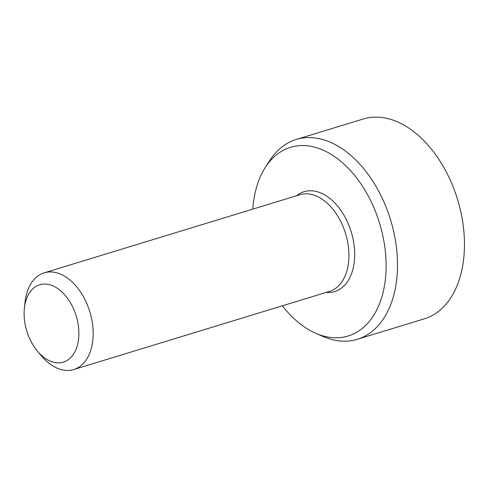 <?xml version="1.0" encoding="UTF-8"?>
<svg xmlns="http://www.w3.org/2000/svg" width="488" height="488" viewBox="0 0 488 488"><rect width="100%" height="100%" fill="white"/><g stroke="black" fill="none" stroke-linecap="round" stroke-linejoin="round"><path stroke-width="0.73" d="M78.641 338.33A40.443 25.834 73 0 1 37.57 351.293A40.443 25.834 73 0 1 24.4 308.172A40.443 25.834 73 0 1 55.303 287.06A40.443 25.834 73 0 1 78.641 338.33M24.4 308.172L25.065 302.072A50.551 32.293 73 0 1 44.17 272.847A50.551 32.293 73 0 1 79.08 289.902A50.551 32.293 73 0 1 92.866 339.776A50.551 32.293 73 0 1 73.706 369.538A50.551 32.293 73 0 1 41.529 355.978L37.57 351.293M44.17 272.847L299.925 194.73A50.551 32.293 73 0 1 334.835 211.78A50.551 32.293 73 0 1 348.621 261.653A50.551 32.293 73 0 1 329.461 291.421L73.706 369.538M252.814 209.12A98.637 63.007 73 0 1 265.149 167.689A98.637 63.007 73 0 1 328.204 152.646A98.637 63.007 73 0 1 385.819 274.347A98.637 63.007 73 0 1 315.724 333.274A98.637 63.007 73 0 1 282.345 305.811M315.724 333.274L322.952 336.421A104.475 66.734 -107 0 0 357.277 339.306A104.475 66.734 -107 0 0 396.646 249.252A104.475 66.734 -107 0 0 336.171 145.107A104.475 66.734 -107 0 0 296.24 139.47A104.475 66.734 -107 0 0 269.382 161.04L265.149 167.689M357.277 339.306L424.237 318.853A104.475 66.734 -107 0 0 463.6 228.799A104.475 66.734 -107 0 0 403.131 124.653A104.475 66.734 -107 0 0 363.2 119.023L296.24 139.47M326.051 292.464A52.234 33.367 -107 0 0 351.232 231.916A52.234 33.367 -107 0 0 296.515 195.767"/></g></svg>
